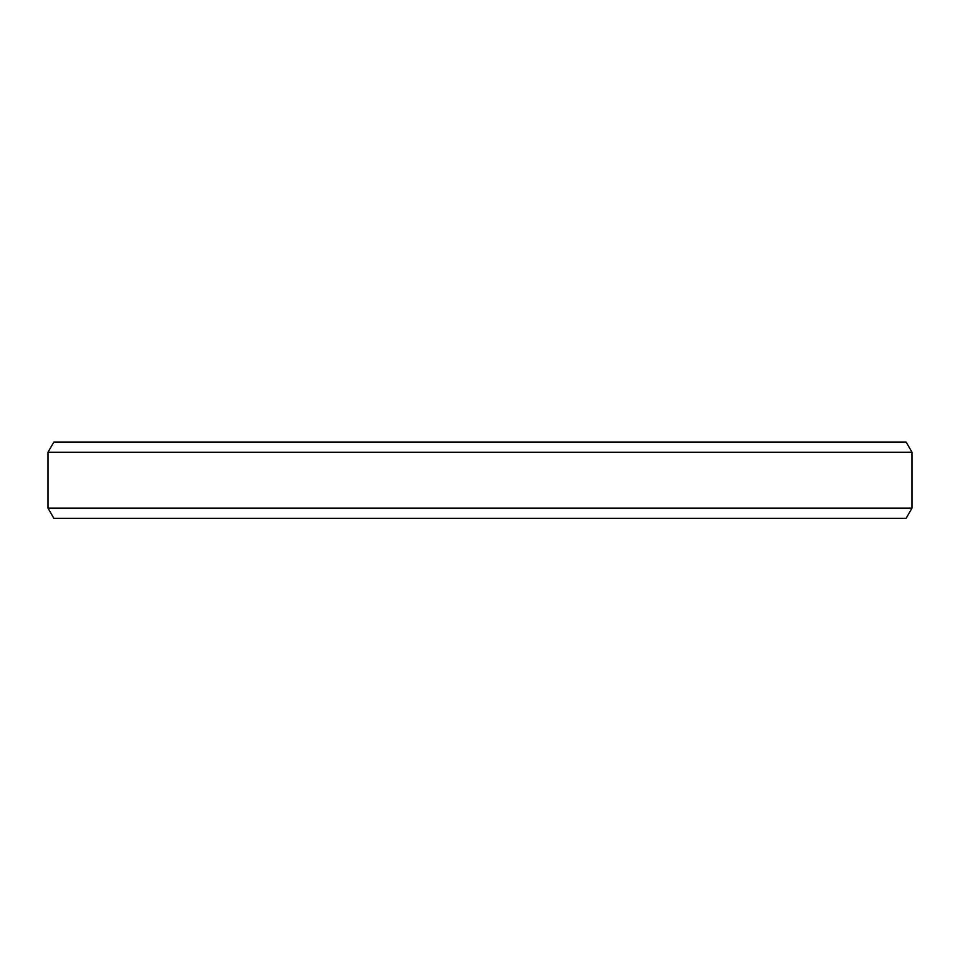 <?xml version="1.0" encoding="UTF-8"?>
<svg xmlns="http://www.w3.org/2000/svg" width="960" height="960" viewBox="0 0 960 960"><rect width="100%" height="100%" fill="white"/><g stroke="black" fill="none" stroke-linecap="round" stroke-linejoin="round"><path stroke-width="1.44" d="M827.808 442.056L863.28 442.056M96.732 442.056L125.88 442.056M912 452.22L906.132 442.056L53.868 442.056L48 452.22L912 452.22L912 508.128L906.132 518.292L53.868 518.292L48 508.128L912 508.128M48 452.22L48 508.128"/></g></svg>
